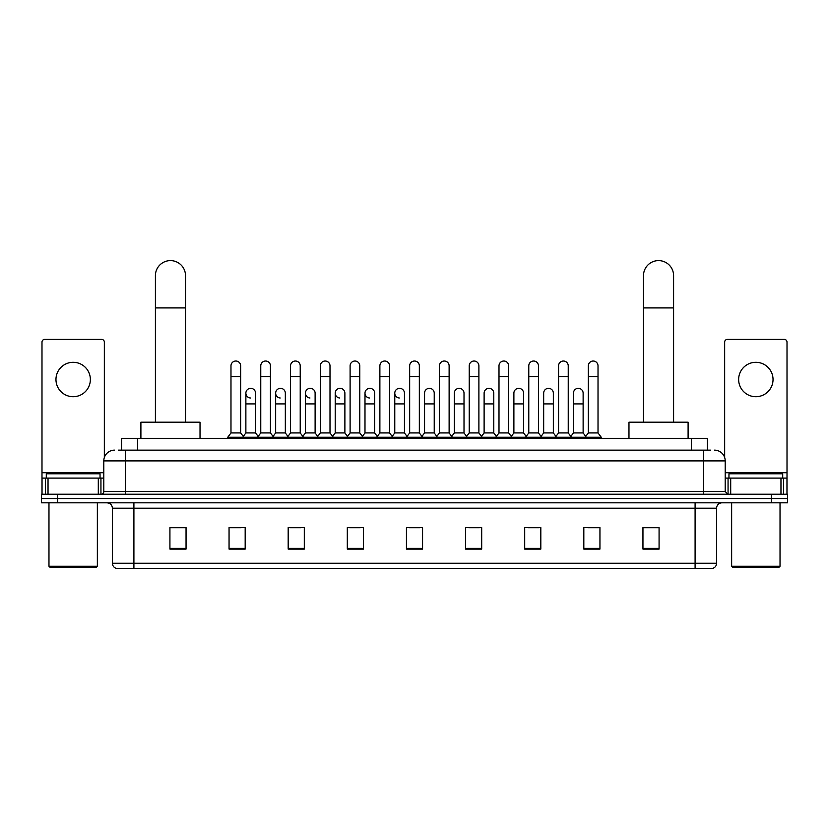 <?xml version="1.0" encoding="UTF-8"?>
<svg xmlns="http://www.w3.org/2000/svg" width="829" height="829" viewBox="0 0 829 829"><rect width="100%" height="100%" fill="white"/><g stroke="black" fill="none" stroke-linecap="round" stroke-linejoin="round"><path stroke-width="1.24" d="M121.552 450.137L121.552 438.313L707.448 438.313L707.448 450.137M118.568 450.137L710.681 450.137M118.319 450.137L125.303 450.137L125.303 460.893L103.801 460.893L103.801 491.524A2.684 2.684 0 0 1 101.117 494.219M114.557 450.137A10.746 10.746 0 0 0 103.801 460.893M714.443 450.137A10.746 10.746 0 0 1 725.199 460.893L725.199 491.524L727.883 494.219M57.574 494.219L41.45 494.219L41.45 498.519L57.574 498.519L41.45 498.519L41.45 502.82L57.574 502.82L57.574 498.519L771.426 498.519L57.574 498.519L57.574 494.219L771.426 494.219L771.426 498.519L787.55 498.519L771.426 498.519L771.426 502.82L57.574 502.82M771.426 502.82L787.55 502.82L787.55 494.219L771.426 494.219M716.598 563.233C716.443 565.813 715.158 567.533 712.722 568.393L695.096 568.393L695.096 563.233L716.598 563.233L716.598 508.187A5.378 5.378 0 0 1 721.966 502.82M695.096 568.393L116.278 568.393A5.378 5.378 0 0 1 112.402 563.233L112.402 508.187C112.091 504.923 110.298 503.141 107.034 502.82M659.076 549.099L659.076 527.596L642.952 527.596L642.952 549.099L659.076 549.099M599.947 549.099L599.947 527.596L583.823 527.596L583.823 549.099L599.947 549.099M540.819 549.099L540.819 527.596L524.695 527.596L524.695 549.099L540.819 549.099M481.69 549.099L481.69 527.596L465.566 527.596L465.566 549.099L481.69 549.099M186.048 549.099L186.048 527.596L169.924 527.596L169.924 549.099L186.048 549.099M245.177 549.099L245.177 527.596L229.053 527.596L229.053 549.099L245.177 549.099M304.305 549.099L304.305 527.596L288.181 527.596L288.181 549.099L304.305 549.099M363.434 549.099L363.434 527.596L347.31 527.596L347.31 549.099L363.434 549.099M422.562 549.099L422.562 527.596L406.438 527.596L406.438 549.099L422.562 549.099M528.239 527.71L538.995 527.71M587.802 527.71L598.548 527.71M349.569 527.71L360.314 527.71M290.005 527.71L300.761 527.71M230.452 527.71L241.198 527.71M468.686 527.71L479.431 527.71M409.122 527.71L419.878 527.71M186.048 527.71L169.924 527.71M659.076 527.71L642.952 527.71M73.17 362.304A17.202 17.202 0 0 0 55.968 379.506A17.202 17.202 0 0 0 73.17 396.708A17.202 17.202 0 0 0 90.361 379.506A17.202 17.202 0 0 0 73.17 362.304M98.299 494.219L98.299 478.095L48.03 478.095L48.03 494.219M104.34 457.535L104.34 342.097A2.684 2.684 0 0 0 101.656 339.403L44.673 339.403A2.684 2.684 0 0 0 41.989 342.097L41.989 478.095L48.03 478.095M98.299 478.095L103.801 478.095M41.989 494.219L41.989 478.095M96.278 567.326L50.051 567.326L48.973 566.248L97.356 566.248L96.278 567.326M48.973 502.82L48.973 566.248M97.356 502.82L97.356 566.248M100.04 478.095L100.04 473.794L46.289 473.794L46.289 478.095M155.406 422.189L155.406 275.653A15.046 15.046 0 0 1 170.463 260.607A15.046 15.046 0 0 1 185.509 275.653A15.046 15.046 0 0 0 170.463 260.607M185.509 422.189L185.509 275.653M200.027 438.313L200.027 422.189L140.899 422.189L140.899 438.313M643.491 422.189L643.491 275.653A15.046 15.046 0 0 1 658.537 260.607A15.046 15.046 0 0 1 673.594 275.653A15.046 15.046 0 0 0 658.537 260.607M673.594 422.189L673.594 275.653M688.101 438.313L688.101 422.189L628.973 422.189L628.973 438.313M230.98 376.604L240.659 376.604L240.659 432.935L230.98 432.935L230.98 365.848A4.839 4.839 0 0 1 236.13 361.029A4.839 4.839 0 0 1 240.659 365.848A4.839 4.839 0 0 0 236.13 361.029M230.98 432.935L227.757 437.235L227.757 438.313M240.659 432.935L243.881 437.235L227.757 437.235M260.762 432.935L260.762 376.604L270.441 376.604L270.441 432.935L260.762 432.935L257.539 437.235L243.881 437.235L243.881 438.313M260.762 376.604L260.762 365.848A4.839 4.839 0 0 1 265.902 361.029A4.839 4.839 0 0 1 270.441 365.848A4.839 4.839 0 0 0 265.902 361.029M270.441 432.935L273.663 437.235L257.539 437.235L257.539 438.313M290.544 432.935L290.544 376.604L300.222 376.604L300.222 432.935L290.544 432.935L287.321 437.235L273.663 437.235L273.663 438.313M290.544 376.604L290.544 365.848A4.839 4.839 0 0 1 295.684 361.029A4.839 4.839 0 0 1 300.222 365.848A4.839 4.839 0 0 0 295.684 361.029M300.222 432.935L303.445 437.235L287.321 437.235L287.321 438.313M320.326 432.935L320.326 376.604L330.004 376.604L330.004 432.935L320.326 432.935L317.103 437.235L303.445 437.235L303.445 438.313M320.326 376.604L320.326 365.848A4.839 4.839 0 0 1 325.465 361.029A4.839 4.839 0 0 1 330.004 365.848A4.839 4.839 0 0 0 325.465 361.029M330.004 432.935L333.227 437.235L317.103 437.235L317.103 438.313M350.107 432.935L350.107 376.604L359.776 376.604L359.776 432.935L350.107 432.935L346.874 437.235L333.227 437.235L333.227 438.313M350.107 376.604L350.107 365.848A4.839 4.839 0 0 1 355.247 361.029A4.839 4.839 0 0 1 359.776 365.848A4.839 4.839 0 0 0 355.247 361.029M359.776 432.935L363.009 437.235L346.874 437.235L346.874 438.313M379.879 432.935L379.879 376.604L389.557 376.604L389.557 432.935L379.879 432.935L376.656 437.235L363.009 437.235L363.009 438.313M379.879 376.604L379.879 365.848A4.839 4.839 0 0 1 385.029 361.029A4.839 4.839 0 0 1 389.557 365.848A4.839 4.839 0 0 0 385.029 361.029M389.557 432.935L392.78 437.235L376.656 437.235L376.656 438.313M409.661 432.935L409.661 376.604L419.339 376.604L419.339 432.935L409.661 432.935L406.438 437.235L392.78 437.235L392.78 438.313M409.661 376.604L409.661 365.848A4.839 4.839 0 0 1 414.801 361.029A4.839 4.839 0 0 1 419.339 365.848A4.839 4.839 0 0 0 414.801 361.029M419.339 432.935L422.562 437.235L406.438 437.235L406.438 438.313M439.443 432.935L439.443 376.604L449.121 376.604L449.121 432.935L439.443 432.935L436.22 437.235L422.562 437.235L422.562 438.313M439.443 376.604L439.443 365.848A4.839 4.839 0 0 1 444.582 361.029A4.839 4.839 0 0 1 449.121 365.848A4.839 4.839 0 0 0 444.582 361.029M449.121 432.935L452.344 437.235L436.22 437.235L436.22 438.313M469.224 432.935L469.224 376.604L478.893 376.604L478.893 432.935L469.224 432.935L465.991 437.235L452.344 437.235L452.344 438.313M469.224 376.604L469.224 365.848A4.839 4.839 0 0 1 474.364 361.029A4.839 4.839 0 0 1 478.893 365.848A4.839 4.839 0 0 0 474.364 361.029M478.893 432.935L482.126 437.235L465.991 437.235L465.991 438.313M498.996 432.935L498.996 376.604L508.674 376.604L508.674 432.935L498.996 432.935L495.773 437.235L482.126 437.235L482.126 438.313M498.996 376.604L498.996 365.848A4.839 4.839 0 0 1 504.146 361.029A4.839 4.839 0 0 1 508.674 365.848A4.839 4.839 0 0 0 504.146 361.029M508.674 432.935L511.897 437.235L495.773 437.235L495.773 438.313M528.778 432.935L528.778 376.604L538.456 376.604L538.456 432.935L528.778 432.935L525.555 437.235L511.897 437.235L511.897 438.313M528.778 376.604L528.778 365.848A4.839 4.839 0 0 1 533.917 361.029A4.839 4.839 0 0 1 538.456 365.848A4.839 4.839 0 0 0 533.917 361.029M538.456 432.935L541.679 437.235L525.555 437.235L525.555 438.313M558.559 432.935L558.559 376.604L568.238 376.604L568.238 432.935L558.559 432.935L555.337 437.235L541.679 437.235L541.679 438.313M558.559 376.604L558.559 365.848A4.839 4.839 0 0 1 563.699 361.029A4.839 4.839 0 0 1 568.238 365.848A4.839 4.839 0 0 0 563.699 361.029M568.238 432.935L571.461 437.235L555.337 437.235L555.337 438.313M588.341 432.935L588.341 376.604L598.02 376.604L598.02 432.935L588.341 432.935L585.119 437.235L571.461 437.235L571.461 438.313M588.341 376.604L588.341 365.848A4.839 4.839 0 0 1 593.481 361.029A4.839 4.839 0 0 1 598.02 365.848A4.839 4.839 0 0 0 593.481 361.029M598.02 432.935L601.243 437.235L585.119 437.235L585.119 438.313M601.243 437.235L601.243 438.313M250.41 397.993A4.839 4.839 0 0 1 245.871 393.164A4.839 4.839 0 0 1 251.021 388.335A4.839 4.839 0 0 1 255.55 393.164L255.55 403.91L245.871 403.91L245.871 393.164M255.55 403.91L255.55 432.935L245.871 432.935L245.871 403.91M245.871 432.935L243.27 436.417M255.55 432.935L258.161 436.417M280.192 397.993A4.839 4.839 0 0 1 275.653 393.164A4.839 4.839 0 0 1 280.793 388.335A4.839 4.839 0 0 1 285.331 393.164L285.331 403.91L275.653 403.91L275.653 393.164M285.331 403.91L285.331 432.935L275.653 432.935L275.653 403.91M275.653 432.935L273.052 436.417M285.331 432.935L287.932 436.417M309.963 397.993A4.839 4.839 0 0 1 305.435 393.164A4.839 4.839 0 0 1 310.574 388.335A4.839 4.839 0 0 1 315.113 393.164L315.113 403.91L305.435 403.91L305.435 393.164M315.113 403.91L315.113 432.935L305.435 432.935L305.435 403.91M305.435 432.935L302.823 436.417M315.113 432.935L317.714 436.417M339.745 397.993A4.839 4.839 0 0 1 335.217 393.164A4.839 4.839 0 0 1 340.356 388.335A4.839 4.839 0 0 1 344.885 393.164L344.885 403.91L335.217 403.91L335.217 393.164M344.885 403.91L344.885 432.935L335.217 432.935L335.217 403.91M335.217 432.935L332.605 436.417M344.885 432.935L347.496 436.417M369.527 397.993A4.839 4.839 0 0 1 364.988 393.164A4.839 4.839 0 0 1 370.138 388.335A4.839 4.839 0 0 1 374.667 393.164L374.667 403.91L364.988 403.91L364.988 393.164M374.667 403.91L374.667 432.935L364.988 432.935L364.988 403.91M364.988 432.935L362.387 436.417M374.667 432.935L377.278 436.417M399.309 397.993A4.839 4.839 0 0 1 394.77 393.164A4.839 4.839 0 0 1 399.91 388.335A4.839 4.839 0 0 1 404.448 393.164L404.448 403.91L394.77 403.91L394.77 393.164M404.448 403.91L404.448 432.935L394.77 432.935L394.77 403.91M394.77 432.935L392.169 436.417M404.448 432.935L407.06 436.417M424.552 393.164A4.839 4.839 0 0 1 429.691 388.335A4.839 4.839 0 0 1 434.23 393.164L434.23 403.91L424.552 403.91L424.552 393.164M434.23 403.91L434.23 432.935L424.552 432.935L424.552 403.91M424.552 432.935L421.94 436.417M434.23 432.935L436.831 436.417M454.333 393.164A4.839 4.839 0 0 1 459.473 388.335A4.839 4.839 0 0 1 464.012 393.164L464.012 403.91L454.333 403.91L454.333 393.164M464.012 403.91L464.012 432.935L454.333 432.935L454.333 403.91M454.333 432.935L451.722 436.417M464.012 432.935L466.613 436.417M484.115 393.164A4.839 4.839 0 0 1 489.255 388.335A4.839 4.839 0 0 1 493.783 393.164L493.783 403.91L484.115 403.91L484.115 393.164M493.783 403.91L493.783 432.935L484.115 432.935L484.115 403.91M484.115 432.935L481.504 436.417M493.783 432.935L496.395 436.417M513.887 393.164A4.839 4.839 0 0 1 519.037 388.335A4.839 4.839 0 0 1 523.565 393.164L523.565 403.91L513.887 403.91L513.887 393.164M523.565 403.91L523.565 432.935L513.887 432.935L513.887 403.91M513.887 432.935L511.286 436.417M523.565 432.935L526.177 436.417M543.669 393.164A4.839 4.839 0 0 1 548.808 388.335A4.839 4.839 0 0 1 553.347 393.164L553.347 403.91L543.669 403.91L543.669 393.164M553.347 403.91L553.347 432.935L543.669 432.935L543.669 403.91M543.669 432.935L541.068 436.417M553.347 432.935L555.948 436.417M573.45 393.164A4.839 4.839 0 0 1 578.59 388.335A4.839 4.839 0 0 1 583.129 393.164L583.129 403.91L573.45 403.91L573.45 393.164M583.129 403.91L583.129 432.935L573.45 432.935L573.45 403.91M573.45 432.935L570.839 436.417M583.129 432.935L585.73 436.417M755.83 362.304A17.202 17.202 0 0 0 738.639 379.506A17.202 17.202 0 0 0 755.83 396.708A17.202 17.202 0 0 0 773.032 379.506A17.202 17.202 0 0 0 755.83 362.304M780.97 494.219L780.97 478.095L730.701 478.095L730.701 494.219M780.97 478.095L787.011 478.095L787.011 342.097A2.684 2.684 0 0 0 784.327 339.403L727.344 339.403A2.684 2.684 0 0 0 724.66 342.097L724.66 457.535M725.199 478.095L730.701 478.095M787.011 478.095L787.011 494.219M778.949 567.326L732.722 567.326L731.644 566.248L780.027 566.248L778.949 567.326M731.644 502.82L731.644 566.248M780.027 502.82L780.027 566.248M782.711 478.095L782.711 473.794L728.96 473.794L728.96 478.095M137.676 450.137L137.676 438.313M691.324 450.137L691.324 438.313M125.303 494.219L125.303 491.524L725.199 491.524M103.801 491.524L125.303 491.524L125.303 460.893L703.697 460.893L703.697 494.219M725.199 460.893L703.697 460.893L703.697 450.137M695.096 502.82L695.096 508.187L112.402 508.187M716.598 508.187L695.096 508.187L695.096 563.233L133.904 563.233L133.904 568.393M112.402 563.233L133.904 563.233L133.904 502.82M422.562 548.352L406.438 548.352M363.434 548.352L347.31 548.352M304.305 548.352L288.181 548.352M245.177 548.352L229.053 548.352M186.048 548.352L169.924 548.352M481.69 548.352L465.566 548.352M540.819 548.352L524.695 548.352M599.947 548.352L583.823 548.352M659.076 548.352L642.952 548.352M103.801 472.717L41.989 472.717M100.941 478.095L100.941 494.219M42.03 478.095L42.03 494.219M45.388 494.219L45.388 478.095M155.406 307.911L185.509 307.911M643.491 307.911L673.594 307.911M787.011 472.717L725.199 472.717M786.97 494.219L786.97 478.095M783.612 478.095L783.612 494.219M728.059 494.219L728.059 478.095M240.659 376.604L240.659 365.848M270.441 376.604L270.441 365.848M300.222 376.604L300.222 365.848M330.004 376.604L330.004 365.848M359.776 376.604L359.776 365.848M389.557 376.604L389.557 365.848M419.339 376.604L419.339 365.848M449.121 376.604L449.121 365.848M478.893 376.604L478.893 365.848M508.674 376.604L508.674 365.848M538.456 376.604L538.456 365.848M568.238 376.604L568.238 365.848M598.02 376.604L598.02 365.848"/></g></svg>
